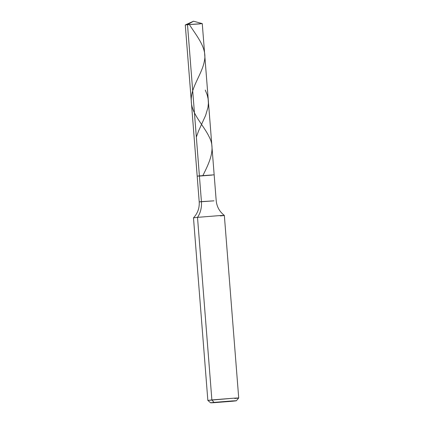 <?xml version="1.0" encoding="UTF-8"?>
<svg xmlns="http://www.w3.org/2000/svg" width="424" height="424" viewBox="0 0 424 424"><rect width="100%" height="100%" fill="white"/><g stroke="black" fill="none" stroke-linecap="round" stroke-linejoin="round"><path stroke-width="0.64" d="M220.321 215.922C225.865 215.35 225.52 215.249 219.303 215.62L197.505 217.353L219.303 215.62C225.52 215.249 225.865 215.35 220.321 215.922L224.338 215.413C219.5 211.629 216.781 206.679 216.187 200.557L214.162 174.821L199.397 175.886L211.947 175.096L199.413 176.082L187.498 24.682L193.529 21.2L187.498 24.682L202.253 23.617L193.529 21.2L185.299 24.947L187.498 24.682L185.288 24.958L197.187 176.161L199.397 175.886L187.498 24.682L200.048 23.898M238.712 397.998L234.689 398.496C240.233 397.929 239.894 397.829 233.672 398.194L211.873 399.927L213.977 402.381L232.993 401.189L214.825 402.63C209.642 402.938 209.361 402.853 213.977 402.381L232.993 401.189C237.61 400.717 237.323 400.632 232.14 400.934L213.977 402.381L232.14 400.934C237.323 400.632 237.61 400.717 232.993 401.189L236.343 400.775L238.712 398.004L224.344 215.418M211.947 175.096L197.187 176.161L199.211 201.893L201.427 201.617L199.397 175.886L201.427 201.617L213.977 200.833L199.211 201.893C199.582 208.03 197.674 213.346 193.482 217.846L197.505 217.353C200.51 212.991 201.819 207.749 201.427 201.617C201.819 207.749 200.51 212.991 197.505 217.353L193.482 217.851L207.85 400.426L211.873 399.927L197.505 217.353L211.873 399.927L213.977 402.381L210.627 402.8L207.855 400.431L233.672 398.194C239.894 397.829 240.233 397.929 234.689 398.496M213.977 402.381C209.361 402.853 209.642 402.938 214.825 402.63L232.993 401.189M189.496 24.756C197.298 36.899 207.447 48.628 204.304 61.427C201.999 74.158 190.614 87.768 191.277 100.541C191.012 113.383 203.695 125.144 209.366 137.259C215.774 149.322 209.461 162.318 202.895 175.568M205.258 90.068L207.172 94.817L208.115 98.834L208.396 103.313L207.972 107.442L205.624 115.423L198.623 130.846L196.344 137.037M214.162 174.821L202.264 23.622"/></g></svg>
